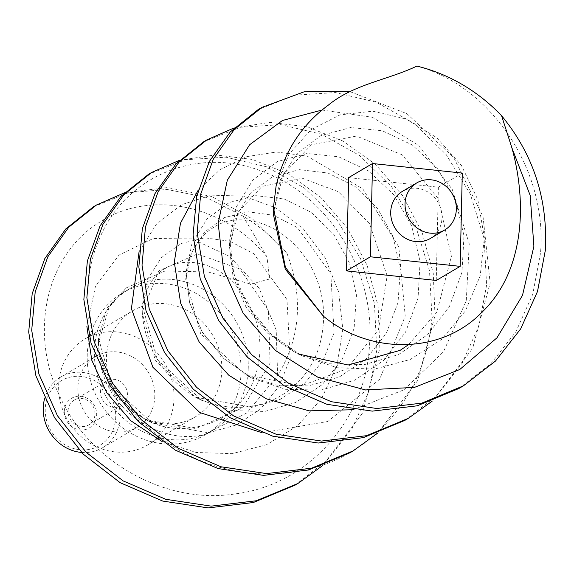 <?xml version="1.0" encoding="UTF-8"?>
<svg xmlns="http://www.w3.org/2000/svg" width="574" height="574" viewBox="0 0 574 574"><rect width="100%" height="100%" fill="white"/><g stroke="black" fill="none" stroke-linecap="round" stroke-linejoin="round"><path stroke-width="0.43" stroke-dasharray="2.87 2.15" d="M115.747 416.853A37.64 34.404 -120.5 0 1 79.657 449.743A37.64 34.404 -120.5 0 1 45.231 409.341A37.64 34.404 -120.5 0 1 81.321 376.458A37.64 34.404 -120.5 0 1 115.747 416.853M81.537 452.441A41.063 37.532 59.5 0 0 102.552 447.763A41.063 37.532 59.5 0 0 120.153 416.494A41.063 37.532 59.5 0 0 100.486 378.991A41.063 37.532 59.5 0 0 60.815 377.025A41.063 37.532 59.5 0 0 44.571 398.786M64.302 411.379A17.277 15.799 -120.5 0 1 80.869 396.275A17.277 15.799 -120.5 0 1 96.676 414.823A17.277 15.799 -120.5 0 1 80.109 429.919A17.277 15.799 -120.5 0 1 64.302 411.379M68.041 411.063A14.372 13.137 -120.5 0 1 74.204 400.121A14.372 13.137 -120.5 0 1 88.087 400.81A14.372 13.137 -120.5 0 1 94.968 413.933A14.372 13.137 -120.5 0 1 88.805 424.882A14.372 13.137 -120.5 0 1 74.921 424.193A14.372 13.137 -120.5 0 1 68.041 411.063M100.493 391.92A14.372 13.137 -120.5 0 1 106.649 380.978A14.372 13.137 -120.5 0 1 120.54 381.66A14.372 13.137 -120.5 0 1 127.421 394.79A14.372 13.137 -120.5 0 1 121.258 405.732A14.372 13.137 -120.5 0 1 107.374 405.05A14.372 13.137 -120.5 0 1 100.493 391.92M430.263 238.519A27.373 25.026 59.5 0 0 441.994 217.668A27.373 25.026 59.5 0 0 428.886 192.67A27.373 25.026 59.5 0 0 402.439 191.357M154.815 396.038A41.063 37.532 -120.5 0 1 137.215 427.307A41.063 37.532 -120.5 0 1 97.544 425.348A41.063 37.532 -120.5 0 1 77.877 387.845A41.063 37.532 -120.5 0 1 95.478 356.576A41.063 37.532 -120.5 0 1 135.148 358.535A41.063 37.532 -120.5 0 1 154.815 396.038M174.044 398.091A61.597 56.302 -120.5 0 1 147.647 444.994A61.597 56.302 -120.5 0 1 88.138 442.052A61.597 56.302 -120.5 0 1 58.648 385.8A61.597 56.302 -120.5 0 1 85.045 338.897A61.597 56.302 -120.5 0 1 144.555 341.831A61.597 56.302 -120.5 0 1 174.044 398.091M221.858 369.886A61.597 56.302 -120.5 0 1 195.454 416.789A61.597 56.302 -120.5 0 1 135.952 413.847A61.597 56.302 -120.5 0 1 106.455 357.588A61.597 56.302 -120.5 0 1 132.852 310.685A61.597 56.302 -120.5 0 1 192.362 313.626A61.597 56.302 -120.5 0 1 221.858 369.886M241.087 371.93A82.125 75.072 -120.5 0 1 205.887 434.468A82.125 75.072 -120.5 0 1 126.545 430.55A82.125 75.072 -120.5 0 1 87.219 355.543A82.125 75.072 -120.5 0 1 122.42 293.005A82.125 75.072 -120.5 0 1 201.761 296.923A82.125 75.072 -120.5 0 1 241.087 371.93M248.262 367.697A82.125 75.072 -120.5 0 1 213.062 430.235A82.125 75.072 -120.5 0 1 204.351 434.575A82.125 75.072 -120.5 0 1 94.394 351.31A82.125 75.072 -120.5 0 1 109.11 307.255A82.125 75.072 -120.5 0 1 129.595 288.772A82.125 75.072 -120.5 0 1 208.936 292.69A82.125 75.072 -120.5 0 1 248.262 367.697M179.54 160.29L215.365 154.887L252.452 159.464L288.306 173.857L320.608 197.183L347.471 228.258L367.102 265.296L378.13 306.014L379.837 348.124L362.531 413.022L322.581 465.614M294.95 485.224L326.95 460.499L352.106 428.455L369.046 390.822L376.831 349.896L374.392 303.366L360.608 258.817L336.637 219.412L304.399 187.999L266.494 166.783L225.862 157.168L185.531 159.73L148.637 174.231M458.834 388.526L490.863 363.758L515.904 331.772L532.744 294.283L540.471 253.342C547.94 170.019 490.655 85.756 416.896 66.089M350.154 91.704L406.873 113.666L453.661 157.391L483.05 216.678L490.146 283.039L472.617 348.396L432.208 401.126M404.857 420.376L436.821 395.68L461.984 363.586L478.881 325.967L486.609 285.127L484.119 238.59L470.278 194.034L446.249 154.671L413.998 123.324L376.106 102.158L335.395 92.558L294.986 95.148L258.049 109.677M234.221 127.894L270.182 122.348L307.219 126.825L343.073 141.104L375.575 164.473L402.525 195.562L422.141 232.477L433.255 273.281L434.992 315.578L417.628 380.605L377.57 433.219M350.104 452.685L369.713 439.074C406.923 407.805 427.68 367.238 431.978 317.357L429.51 270.706L415.684 226.163L391.748 186.88L359.554 155.504L321.584 134.266L280.829 124.651L240.492 127.263L203.691 141.749M436.262 280.456L438.378 187.189L348.626 177.624M124.45 192.814L167.515 187.54L211.541 196.48L252.546 218.988L286.986 253.399A171.095 156.393 59.5 0 0 243.01 216.082L206.181 197.413L167.106 189.442L128.605 192.677L93.483 206.776M286.986 253.399C303.581 297.533 300.467 338.258 277.629 375.568L246.928 412.871L204.351 434.575C162.736 444.678 113.745 414.665 101.641 369.398L98.369 343.367L109.11 307.255L126.459 287.818L165.09 270.985L208.204 271.997L250.788 284.123L269.694 278.986L266.953 256.851L243.01 216.082M277.629 375.568L276.209 330.129L259.218 288.363L229.586 256.391L192.211 238.92L153.215 238.483L119.062 255.035L95.542 285.945L86.889 326.355M161.839 441.384L196.251 452.484L232.212 453.661L266.845 444.613L297.382 425.901L321.368 398.923L336.916 365.825L342.814 329.254L338.71 292.223L325.085 257.776L303.251 228.782L275.24 207.644L243.634 196.121L211.34 195.16L181.348 204.782L156.472 224.14L139.109 251.491M262.246 432.796L327.912 421.431L379.651 379.292L405.208 316.08L398.808 246.978L362.804 188.882L307.104 156.085L276.467 151.995L246.755 156.623L220.043 169.617L198.217 190.13M353.146 409.736L403.967 389.803L443.515 351.719L466.289 300.676L469.252 243.864L452.269 189.377L418.173 145.057L372.375 117.283L322.079 110.036M266.953 256.851C223.523 203.569 147.819 189.04 98.018 223.279C46.889 255.322 28.348 332.217 59.796 396.369C88.977 461.266 165.298 505.342 236.223 493.755C307.542 484.736 365.38 420.663 369.448 346C376.013 271.667 328.314 195.325 263.265 171.77C198.877 145.71 125.261 175.45 99.575 238.554C71.599 300.267 95.528 387.787 157.692 435.228C218.206 484.65 310.304 487.67 369.391 439.34M126.459 287.818L106.656 308.525L98.57 338.294L111.851 386.252L152.01 422.816L208.434 432.789L236.337 424.947L260.639 408.961L279.129 386.166L290.157 358.607L286.978 299.592L253.694 253.636L229.944 241.288L204.782 237.823L180.982 243.541L161.208 257.805L147.755 279.129L142.309 305.311L157.19 359.482L201.991 400.458L232.549 410.64L264.714 411.45L295.567 402.546L322.279 384.566L342.398 359.037L354.122 328.285L356.461 295.151L349.336 262.777L333.645 234.242L311.13 212.287L284.245 199.006L255.904 195.662L229.191 202.529L207.078 218.881L192.082 243.003L186.033 272.406L189.635 303.015L202.529 332.733L223.846 358.621L251.914 378.087L285.572 389.308L320.931 390.119L354.732 380.182L383.863 360.214L405.631 331.973L418.066 298.021L420.096 261.557L411.694 226.027L393.872 194.83L368.587 170.973L338.574 156.752L307.054 153.516L277.436 161.524L252.962 179.942L236.402 206.841L229.758 239.466L233.726 273.274L247.875 305.999L271.215 334.441L301.91 355.758L337.34 367.747L374.528 369.111L410.281 359.468L441.499 339.492L465.471 310.807L480.165 275.864L484.37 237.715L477.848 199.738L461.353 165.334L436.592 137.581L406.033 118.976L372.72 111.184L339.966 114.879L311.079 129.659L289.009 154.112L276.116 185.883M462.285 173.083L438.378 187.189M101.641 369.398L117.964 398.162L145.631 419.608L195.885 428.584L242.845 407.727L270.074 363.163L268.445 310.52L239.968 269.012L197.241 254.009L158.811 270.842L142.029 312.464L155.339 360.58L195.612 397.251L252.18 407.246L280.148 399.375L304.5 383.339L323.026 360.479L334.061 332.841L330.832 273.69L297.425 227.641L273.604 215.272L248.377 211.82L224.513 217.575L204.688 231.896L191.214 253.299L185.768 279.552L200.685 333.824L245.543 374.872L276.159 385.089L308.403 385.915L339.327 377.003L366.104 358.987L386.273 333.401L398.019 302.577L400.351 269.371L393.204 236.918L377.47 208.319L354.897 186.313L327.941 173.011L299.528 169.66L272.75 176.555L250.58 192.95L235.541 217.137L229.492 246.619L233.109 277.299L246.031 307.083L267.398 333.035L295.538 352.536L329.261 363.765L364.677 364.569L398.543 354.603L427.716 334.606L449.521 306.301L461.962 272.291L463.993 235.756L455.569 200.161L437.704 168.914L412.369 145.014L382.298 130.764L350.714 127.514L321.031 135.543L296.5 153.976L279.897 180.925L273.217 213.607L283.126 174.639L311.424 144.756L356.49 136.067L402.173 154.829L438.299 198.704L451.408 256.356L436.778 312.278L408.566 344.658M106.649 380.978L74.204 400.121M102.552 447.763L137.215 427.307M147.647 444.994L195.454 416.789M205.887 434.468L213.062 430.235M98.369 343.367L98.57 338.294C96.733 370.553 120.353 408.2 152.01 422.816L145.631 419.608C168.512 431.67 193.201 431.562 219.698 419.278C233.188 411.745 243.577 400.853 250.874 386.603C261.256 364.842 262.748 342.14 255.344 318.498C242.651 287.158 224.154 268.84 199.845 263.538C186.708 260.976 175.501 262.44 166.23 267.914C152.146 275.47 144.081 290.315 142.029 312.464L142.309 305.311C140.501 344.142 168.598 385.312 201.991 400.465L195.612 397.251C214.87 406.686 234.443 409.535 254.332 405.811C268.546 402.97 281.145 396.943 292.123 387.73C304.471 377.233 313.368 363.938 318.807 347.837C327.969 316.611 324.073 287.352 307.119 260.044C276.632 215.515 233.022 213.758 213.844 227.311C196.954 237.414 187.598 254.82 185.768 279.552L186.033 272.406L189.52 302.283L202.349 332.174L223.788 358.477L251.914 378.087L245.543 374.872L301.343 385.785L346.811 368.903L378.424 329.777L387.149 275.821L369.57 223.738L338.438 191.752L302.326 178.241L262.009 186.399L238.253 212.014L229.492 246.619L229.758 239.466C227.569 286.548 260.438 336.457 301.91 355.758L298.631 354.043M122.42 293.005L129.595 288.772M85.045 338.897L132.852 310.685M60.815 377.025L95.478 356.576M121.258 405.732L88.805 424.882"/><path stroke-width="0.86" d="M44.571 398.786A41.063 37.532 59.5 0 0 43.215 408.293A41.063 37.532 59.5 0 0 81.537 452.441M405.05 203.741A27.373 25.026 59.5 0 0 418.159 228.746A27.373 25.026 59.5 0 0 444.606 230.052A27.373 25.026 59.5 0 0 456.337 209.209A27.373 25.026 59.5 0 0 443.228 184.204A27.373 25.026 59.5 0 0 416.781 182.898A27.373 25.026 59.5 0 0 405.05 203.741M416.781 182.898L402.439 191.357A27.373 25.026 59.5 0 0 390.707 212.208A27.373 25.026 59.5 0 0 403.816 237.213A27.373 25.026 59.5 0 0 430.263 238.519L444.606 230.052M322.581 465.614L297.956 483.452L256.305 500.765L211.189 506.132L165.8 499.315L123.173 480.919L86.193 452.326L57.45 415.741L38.896 373.975L31.706 330.244L35.201 291.865L47.857 256.757L68.765 227.196L96.489 205.004L124.45 192.814M96.489 205.004L93.483 206.776L65.737 228.99L44.822 258.594L32.187 293.694L28.7 332.016L35.911 375.798L54.48 417.578L83.223 454.142L120.167 482.691L162.751 501.073L208.197 507.911L253.321 502.53L294.95 485.224L297.956 483.452M501.59 115.733L511.886 147.819C527.771 205.248 523.66 273.052 481.27 312.902C441.406 353.699 370.754 355.528 323.248 316.052L285.443 267.427L273.439 207.523L276.116 185.883C284.008 151.88 301.472 124.924 328.5 105.006C353.799 84.17 387.895 79.965 416.896 66.089A171.095 156.393 59.5 0 1 501.59 115.733C533.461 154.463 548.034 199.386 545.3 250.494L537.515 291.449L520.654 328.924L495.513 361.017L463.419 385.828L421.797 403.127L376.781 408.509L331.341 401.714L288.614 383.281L251.613 354.66L222.906 318.104L204.38 276.417L197.169 232.621L200.685 194.17L213.327 159.12L234.156 129.645L261.952 107.374L304.077 91.826L350.154 91.704M261.952 107.374L258.049 109.677L230.253 131.934L209.345 161.459L196.638 196.573L193.079 235.031L200.218 278.806L218.687 320.557L247.358 357.179L284.295 385.836L326.929 404.29L372.253 411.135L417.255 405.804L458.834 388.526L463.419 385.828M432.208 401.126L408.265 418.367L366.635 435.673L321.512 441.054L276.065 434.217L233.475 415.827L196.545 387.285L167.795 350.721L149.226 308.948L142.015 265.159L145.502 226.838L158.13 191.745L179.052 162.133L206.798 139.92L234.221 127.894M206.798 139.92L203.691 141.749L175.895 164.013L154.966 193.639L142.352 228.682L138.836 267.032L146.033 310.871L164.595 352.658L193.294 389.208L230.152 417.736L272.765 436.175L318.211 443.028L363.299 437.653L404.857 420.376L408.265 418.367M377.57 433.219L353.11 450.913L311.56 468.197L266.515 473.6L221.019 466.791L178.292 448.351L141.319 419.759L112.64 383.267L94.086 341.544L86.861 297.698L90.369 259.261L102.976 224.283L123.833 194.744L151.644 172.458L179.54 160.29M151.644 172.458L148.637 174.231L120.841 196.502L100.012 225.984L87.37 261.026L83.854 299.477L91.072 343.288L109.605 384.982L138.32 421.538L175.328 450.152L218.07 468.578L263.523 475.372L308.554 469.97L350.104 452.685L353.11 450.913M346.509 270.899L436.262 280.456L460.169 266.358L462.285 173.083L372.533 163.525L370.417 256.793L346.509 270.899L348.626 177.624L372.533 163.525M86.889 326.355L91.768 360.207L106.735 392.695L130.721 420.677L161.839 441.384M139.109 251.491L131.403 308.683L152.921 367.288L199.86 412.562L262.246 432.796M198.217 190.13L180.473 223.214L174.302 262.146L180.638 303.108L199.207 342.039L228.596 375.059L266.329 398.822L309.106 410.848L353.146 409.736M322.079 110.036L282.465 120.475L249.633 144.734L227.304 180.258L218.149 223.272L223.501 269.235L243.182 313.246L275.57 350.563L317.673 377.118L365.516 389.933L414.464 387.393L459.76 369.505L496.976 337.821L522.498 295.366L533.899 246.268L530.168 195.397L511.886 147.819M370.417 256.793L460.169 266.358M273.439 207.523L273.217 213.607L285.256 269.12L323.248 316.052M298.631 354.043L348.117 364.999L400.135 350.348L408.566 344.658"/></g></svg>
